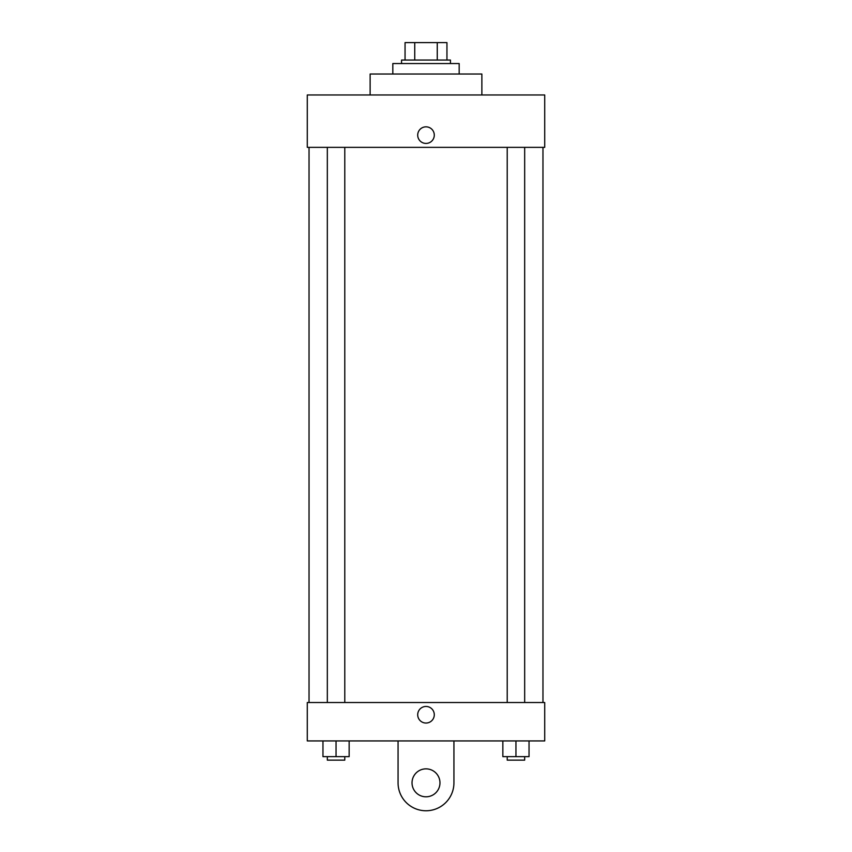<?xml version="1.0" encoding="UTF-8"?>
<svg xmlns="http://www.w3.org/2000/svg" width="852" height="852" viewBox="0 0 852 852"><rect width="100%" height="100%" fill="white"/><g stroke="black" fill="none" stroke-linecap="round" stroke-linejoin="round"><path stroke-width="1.28" d="M414.743 60.055L414.743 42.6L405.051 42.6L405.051 60.055L405.051 42.6M414.743 42.6L446.949 42.6L446.949 60.055M437.257 60.055L437.257 42.6M401.558 63.549L401.558 60.055L450.442 60.055L450.442 63.549M459.175 74.028L459.175 63.549L392.825 63.549L392.825 74.028M481.87 94.977L481.87 74.028L370.13 74.028L370.13 94.977M307.284 94.977L544.716 94.977L544.716 147.353L307.284 147.353L307.284 94.977M417.704 135.127A8.296 8.296 0 0 1 430.143 127.949A8.296 8.296 0 0 1 430.143 142.316A8.296 8.296 0 0 1 417.704 135.127M309.031 702.527L309.031 147.353M507.217 147.353L507.217 702.527M327.328 702.527L327.328 147.353M307.284 702.527L544.716 702.527L544.716 740.931L307.284 740.931L307.284 702.527L544.716 702.527M502.85 740.931L502.85 756.651L529.039 756.651L529.039 740.931L529.039 756.651M515.95 756.651L515.95 740.931M524.672 756.651L524.672 760.133L507.217 760.133L507.217 756.651M322.961 740.931L322.961 756.651L349.15 756.651L349.15 740.931L349.15 756.651M336.05 756.651L336.05 740.931M344.783 756.651L344.783 760.133L327.328 760.133L327.328 756.651M417.704 714.743A8.296 8.296 0 0 1 430.143 707.565A8.296 8.296 0 0 1 430.143 721.932A8.296 8.296 0 0 1 417.704 714.743M453.935 740.931L453.935 782.839A27.935 27.935 0 0 1 426 810.763A27.935 27.935 0 0 1 398.065 782.839L398.065 740.931M426 796.801A13.962 13.962 0 0 1 413.902 775.852A13.962 13.962 0 0 1 438.098 775.852A13.962 13.962 0 0 1 426 796.801M542.969 702.527L542.969 147.353M524.672 147.353L524.672 702.527M344.783 702.527L344.783 147.353"/></g></svg>
